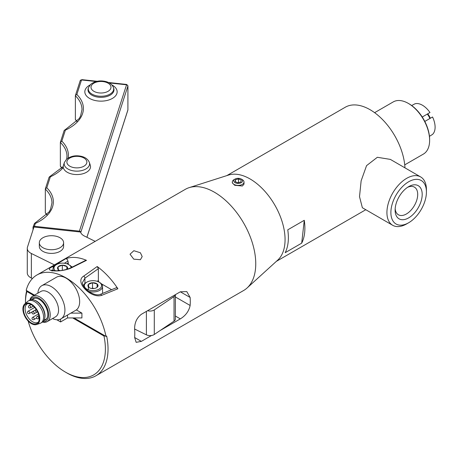 <?xml version="1.0" encoding="UTF-8"?>
<svg xmlns="http://www.w3.org/2000/svg" width="458" height="458" viewBox="0 0 458 458"><rect width="100%" height="100%" fill="white"/><g stroke="black" fill="none" stroke-linecap="round" stroke-linejoin="round"><path stroke-width="0.69" d="M105.317 336.023L103.972 336.012A56.517 32.633 60 0 1 65.431 372.108L66.754 372.875A58.384 33.709 -120 0 0 95.945 375.766L243.662 290.481A58.384 33.709 -120 0 0 247.074 287.985A58.384 33.709 -120 0 0 255.753 263.756A58.384 33.709 -120 0 0 232.618 207.583A58.384 33.709 -120 0 0 189.143 187.648A58.384 33.709 -120 0 0 185.278 189.354L36.903 275.018A58.384 33.709 60 0 1 76.835 285.758A58.384 33.709 60 0 1 106.004 336.418L73.99 317.938M247.074 287.985L277.708 260.133A49.51 28.585 -120 0 0 285.065 239.586A49.51 28.585 -120 0 0 265.451 191.948A49.51 28.585 -120 0 0 228.582 175.048L189.143 187.648M99.071 282.134A8.616 4.975 0 0 0 96.592 281.138A8.616 4.975 0 0 0 86.883 282.134A8.616 4.975 0 0 0 89.367 290.172A8.616 4.975 0 0 0 100.044 288.5A8.616 4.975 0 0 0 99.071 282.134L99.747 282.523A9.578 5.53 180 0 1 102.552 286.433A9.578 5.53 180 0 1 88.961 291.454A9.578 5.53 180 0 1 88.715 291.385M83.453 285.878A9.578 5.53 180 0 1 86.207 282.523L86.883 282.134M96.346 287.83L97.565 286.874L97.107 283.971L92.516 282.746L88.388 284.429L88.846 287.338A5.055 2.92 0 0 0 89.402 287.716A5.055 2.92 0 0 0 93.438 288.563A5.055 2.92 0 0 0 96.552 287.716A5.055 2.92 0 0 0 97.565 286.874A5.055 2.92 0 0 0 97.107 283.971A5.055 2.92 0 0 0 92.516 282.746A5.055 2.92 0 0 0 88.388 284.429A5.055 2.92 0 0 0 88.846 287.338L89.522 287.784M94.022 288.511L92.516 288.111L91.634 288.466M97.107 287.275L97.107 283.971M92.516 288.111L92.516 282.746M88.388 289.794L88.388 284.429M52.533 318.55A19.162 11.061 -120 0 0 60.96 318.888A19.162 11.061 -120 0 0 64.927 310.118A19.162 11.061 -120 0 0 56.563 290.836A19.162 11.061 -120 0 0 41.798 285.7L56.523 277.199A19.162 11.061 60 0 1 71.288 282.334A19.162 11.061 60 0 1 79.652 301.616A19.162 11.061 60 0 1 76.371 309.929L81.919 313.135L81.919 317.938L67.515 317.938L60.582 321.945L56.809 319.764M76.371 309.929L70.824 313.135L81.919 313.135M38.358 322.1A10.666 6.16 60 0 1 37.985 322.34A10.666 6.16 60 0 1 29.764 319.484A10.666 6.16 60 0 1 25.11 308.749A10.666 6.16 60 0 1 27.32 303.872A10.666 6.16 60 0 1 27.715 303.671M23.461 309.299A11.158 6.441 -120 0 0 29.037 321.235A11.158 6.441 -120 0 0 37.888 322.735A11.158 6.441 -120 0 0 36.932 310.633A11.158 6.441 -120 0 0 26.93 303.757A11.158 6.441 -120 0 0 23.461 309.299M39.806 318.734A11.954 6.899 60 0 1 36.611 324.533A11.954 6.899 60 0 1 27.68 320.526A11.954 6.899 60 0 1 22.9 308.978A11.954 6.899 60 0 1 24.738 303.963A11.954 6.899 60 0 1 34.138 306.253A11.954 6.899 60 0 1 39.806 318.734M24.738 303.963L27.583 301.478A12.687 7.328 60 0 1 28.259 300.992A12.687 7.328 60 0 1 38.037 304.393A12.687 7.328 60 0 1 43.573 317.159A12.687 7.328 60 0 1 40.945 322.97A12.687 7.328 60 0 1 40.19 323.314L36.611 324.533M28.259 300.992L29.558 300.242A12.687 7.328 60 0 1 34.258 300.093A12.687 7.328 60 0 1 44.873 316.409A12.687 7.328 60 0 1 44.724 318.218A12.687 7.328 60 0 1 42.245 322.22L40.945 322.97M34.258 300.093L35.008 300.368A11.954 6.899 60 0 1 45.004 315.734A11.954 6.899 60 0 1 44.861 317.44L44.724 318.218M44.271 320.199A12.137 7.007 -120 0 0 45.416 319.753A12.137 7.007 -120 0 0 47.306 317.549M36.13 298.192A12.137 7.007 -120 0 0 33.279 298.731A12.137 7.007 -120 0 0 32.318 299.498M43.876 320.589A12.349 7.128 -120 0 0 47.248 317.697A12.349 7.128 -120 0 0 47.821 314.428A12.349 7.128 -120 0 0 35.976 298.169A12.349 7.128 -120 0 0 31.785 299.647M42.909 321.745A13.551 7.826 -120 0 0 48.674 314.921A13.551 7.826 -120 0 0 41.043 299.681A13.551 7.826 -120 0 0 30.302 299.904M42.525 322.043A14.656 8.462 -120 0 0 47.197 321.63A14.656 8.462 -120 0 0 50.231 314.921A14.656 8.462 -120 0 0 43.836 300.173A14.656 8.462 -120 0 0 32.541 296.246A14.656 8.462 -120 0 0 29.85 300.087M47.197 321.63L55.521 316.827A14.656 8.462 -120 0 0 58.555 310.118A14.656 8.462 -120 0 0 52.155 295.37A14.656 8.462 -120 0 0 40.865 291.443L32.541 296.246M41.798 285.7A19.162 11.061 -120 0 0 37.877 293.166M61.057 318.831A19.162 11.061 -120 0 0 61.154 318.779A19.162 11.061 -120 0 0 61.836 318.321L70.824 313.135M60.582 321.945L60.582 319.089M67.515 317.938L67.515 315.041M34.482 295.129L26.186 290.338A58.384 33.709 60 0 1 36.903 275.018M106.004 336.418L106.662 336.04A58.384 33.709 -120 0 1 108.036 349.036A58.384 33.709 -120 0 1 95.945 375.766M101.722 295.336L117.895 288.758L117.036 287.916L116.2 287.796L100.216 294.38A1.866 1.048 67.5 0 1 101.722 295.336C91.148 298.948 73.996 281.796 83.711 276.094L97.199 266.527L98.356 268.709L98.356 280.519L98.871 282.025M100.182 294.397A1.866 1.048 67.5 0 1 100.216 294.38C94.13 296.944 82.114 288.122 82.474 282.586L84.925 278.166A1.866 1.151 -125.2 0 0 83.711 276.094M53.523 267.123A1.866 1.237 -121.2 0 0 52.321 266.814C42.605 270.93 58.561 272.859 70.332 268.371L86.505 260.35L85.772 260.327M52.67 270.386L53.019 270.14M64.401 263.247L67.973 261.106L67.274 259.36L65.815 258.684L52.321 266.814M67.973 261.106L68.482 264.478M101.395 283.8L111.586 289.685M71.013 266.258L72.33 267.02M33.818 295.507L26.89 291.511L26.867 290.733M103.972 336.012L72.667 317.938M65.815 258.684A58.384 33.709 60 0 1 86.505 260.35M97.199 266.527A58.384 33.709 60 0 1 117.895 288.758M304.278 220.292A49.51 28.585 60 0 1 301.696 243.158L304.278 220.292L287.761 229.824A49.51 28.585 -120 0 1 285.179 252.69L301.696 243.158M392.683 225.29L362.37 207.743L359.513 196.654L361.139 180.818L366.56 165.636L377.346 157.283L390.348 159.395L420.667 176.937A27.932 16.104 120.1 0 0 399.141 184.414A27.932 16.104 120.1 0 0 386.924 212.518A27.932 16.104 120.1 0 0 392.683 225.29A27.932 16.104 120.1 0 0 406.607 223.933L408.593 222.788A25.127 14.49 -59.9 0 1 390.886 212.518A25.127 14.49 -59.9 0 1 408.668 181.763A25.127 14.49 -59.9 0 1 426.427 191.976A25.127 14.49 -59.9 0 1 408.593 222.788M426.427 191.976L426.427 189.686A27.932 16.104 120.1 0 0 420.667 176.937M395.117 210.079A19.15 11.044 -59.9 0 1 408.702 186.618A19.15 11.044 -59.9 0 1 422.196 194.444A19.15 11.044 -59.9 0 1 408.65 217.882A19.15 11.044 -59.9 0 1 395.117 210.096A19.15 11.044 -59.9 0 1 395.117 210.079M395.168 208.711A15.973 9.212 120.1 0 0 398.237 214.676A15.973 9.212 120.1 0 0 410.597 210.628A15.973 9.212 120.1 0 0 417.702 194.438A15.973 9.212 120.1 0 0 414.232 187.036A15.973 9.212 120.1 0 0 407.523 187.351M374.61 112.674L393.262 101.905A30.125 17.393 60 0 1 408.324 103.399A30.125 17.393 60 0 1 429.627 140.297A30.125 17.393 60 0 1 429.627 140.325A30.125 17.393 60 0 1 423.387 154.088L404.735 164.857M429.627 140.297L429.627 139.535A29.192 16.854 -120 0 0 429.627 139.535A29.192 16.854 -120 0 0 408.988 103.777L408.324 103.399M404.975 167.857A49.51 28.585 -120 0 0 382.447 119.481A49.51 28.585 -120 0 0 345.275 107.229L226.853 175.597M422.253 117.008L429.965 112.531A17.461 10.053 59.9 0 0 414.891 103.829L411.673 105.535M429.455 136.324L432.541 134.394A17.461 10.053 60.1 0 0 432.541 116.99L424.801 121.427M429.885 118.513A10.929 6.309 -120 0 0 427.314 114.071M430.314 118.267A10.929 6.309 -120 0 0 427.743 113.819M140.406 252.77L142.186 256.589L140.406 259.715L133.753 259.154L130.038 254.213L133.862 250.703L140.406 252.77M244.005 182.021L244.005 184.122L242.374 186.011L234.725 185.29L232.326 182.925L232.326 182.021A5.839 3.372 0 0 0 234.725 184.746A5.839 3.372 0 0 0 240.811 185.026A5.839 3.372 0 0 0 244.005 182.021A5.839 3.372 0 0 0 242.293 179.639L241.28 179.055A4.408 2.542 180 0 1 241.28 182.65A4.408 2.542 180 0 1 235.051 182.65A4.408 2.542 180 0 1 235.051 179.055A4.408 2.542 180 0 1 240.765 178.797A4.408 2.542 180 0 1 241.28 179.055M26.673 290.624A58.384 33.709 -120 0 0 25.471 301.364L25.471 302.893A56.517 32.633 60 0 1 26.89 291.511M151.546 335.491L141.35 341.382L134.646 337.512A58.384 33.709 -120 0 0 134.789 333.59A58.384 33.709 -120 0 0 134.646 329.502C134.423 323.039 136.656 317.972 141.35 314.303L180.32 291.803L190.133 297.465L186.795 291.591L180.32 291.803M190.133 297.465A58.384 33.709 60 0 1 190.276 301.559A58.384 33.709 60 0 1 190.133 305.475L175.38 296.961M175.38 316.026L180.32 318.882C185.679 315.596 188.948 311.131 190.133 305.475M180.32 318.882L160.151 330.527M134.646 337.512L136.146 342.326L141.35 341.382M65.431 372.108A56.517 32.633 60 0 1 28.144 321.035M25.471 303.322A56.517 32.633 60 0 1 25.471 302.893M66.834 269.436L66.834 266.522L62.328 265.193L58.086 266.785L58.349 269.699L59.156 270.254M62.328 270.386L62.328 265.193A5.055 2.92 0 0 0 58.086 266.785A5.055 2.92 0 0 0 58.349 269.699A5.055 2.92 0 0 0 59.019 270.174A5.055 2.92 0 0 0 60.027 270.626M67.189 269.327A5.055 2.92 0 0 0 66.834 266.522L67.097 269.436M58.086 270.712L58.086 266.785M66.834 266.522A5.055 2.92 0 0 0 62.328 265.193M71.167 267.604A8.616 4.975 0 0 0 68.689 264.592A8.616 4.975 0 0 0 56.5 264.592A8.616 4.975 0 0 0 53.987 268.365A8.616 4.975 0 0 0 55.189 270.661M53.431 270.506A9.578 5.53 180 0 1 53.031 269.178A9.578 5.53 180 0 1 53.019 268.892A9.578 5.53 180 0 1 55.819 264.982L56.5 264.592M68.689 264.592L69.364 264.982A9.578 5.53 180 0 1 71.763 267.306M235.051 179.055L234.038 179.639A5.839 3.372 0 0 0 232.326 182.021M238.521 178.935L241.223 180.074L240.868 181.992L237.811 182.771L235.109 181.637L235.464 179.713L238.521 178.935L238.521 182.593M235.464 181.786L235.464 179.713M64.412 162.418L63.485 165.195A13.648 7.878 0 0 0 63.313 167.531A13.648 7.878 180 0 0 78.908 174.475A13.648 7.878 180 0 0 90.278 165.195L89.35 162.418C87.747 158.714 84.295 156.55 79.005 155.938C74.431 155.376 70.309 156.453 66.628 159.166L64.412 162.418A12.698 7.334 0 0 0 74.562 171.017A12.698 7.334 0 0 0 89.35 162.418M33.028 229.876L33.028 227.305A1.403 1.122 17.8 0 1 34.407 226.309L79.406 231.141A1.403 1.122 17.8 0 1 80.785 232.435L127.937 85.892L127.908 109.88A1.403 1.122 17.8 0 1 127.862 110.16L127.908 109.479M76.915 121.507L75.381 119.567L75.381 95.768A46.71 26.965 180 0 1 81.999 109.605L80.545 116.092L79.137 118.639L64.126 130.57L60.359 142.427A46.71 26.965 180 0 1 66.977 156.27L66.702 159.103M61.893 168.166L60.359 166.225L60.359 142.427L61.83 141.133L65.368 130.141L64.509 130.135M46.865 214.831L45.331 212.89L45.331 189.091A46.71 26.965 180 0 1 51.954 202.928L50.495 209.415L49.086 211.962L34.465 223.464L33.073 227.025M34.407 226.309L35.323 223.464L34.465 223.464M35.323 223.464A48.107 27.778 0 0 0 46.808 187.797L45.376 188.799L49.103 177.229L50.346 176.805A48.107 27.778 0 0 0 63.313 167.531M65.368 130.141A48.107 27.778 0 0 0 76.852 94.474L75.427 95.476L80.19 80.677A1.403 1.122 17.8 0 1 81.524 79.961L80.19 80.682A1.403 1.122 17.8 0 1 80.19 80.677M126.414 85.205L79.406 231.141M95.195 241.36L84.478 236.07A11.679 6.744 0 0 1 80.539 232.023L33.944 227.025L27.469 247.137A11.679 6.744 180 0 0 27.274 248.368L27.274 272.928A11.679 6.744 0 0 0 31.362 278.052L32.409 278.573M134.618 329.027L146.394 334.838A5.605 3.235 0 0 0 154.294 334.477L174.034 321.15A5.605 3.235 0 0 0 175.38 319.049L175.38 294.654M31.362 278.052L31.362 253.492A11.679 6.744 180 0 1 27.274 248.368M31.362 253.492L54.45 264.89M154.294 334.477L154.294 309.917A5.605 3.235 180 0 1 147.556 310.719M154.294 309.917L174.034 296.589L174.034 321.15M175.368 294.66A5.605 3.235 180 0 1 174.034 296.589M63.61 242.723L63.61 246.387A12.143 7.013 180 0 1 53.031 253.337A12.143 7.013 180 0 1 39.319 246.387L39.319 242.723A12.143 7.013 180 0 1 49.899 235.773A12.143 7.013 180 0 1 63.61 242.723A12.143 7.013 180 0 1 53.031 249.679A12.143 7.013 180 0 1 39.319 242.723M33.944 313.845A1.288 1.288 0 0 1 32.014 312.728A1.288 1.288 0 0 1 32.661 311.617A1.288 0.744 60 0 1 33.302 311.68A1.288 0.744 60 0 1 34.144 312.814A1.288 0.744 60 0 1 33.944 313.845L36.966 312.104M30.394 307.828A1.288 1.288 0 0 1 28.459 306.717A1.288 1.288 0 0 1 29.106 305.6A1.288 0.744 60 0 1 29.747 305.663A1.288 0.744 60 0 1 30.589 306.797A1.288 0.744 60 0 1 30.394 307.828L33.297 306.15M29.398 313.449A1.288 1.288 0 0 1 27.469 312.333A1.288 1.288 0 0 1 28.11 311.217A1.288 0.744 60 0 1 28.757 311.285A1.288 0.744 60 0 1 29.593 312.419A1.288 0.744 60 0 1 29.398 313.449L36.228 309.505M33.944 319.552A1.288 1.288 0 0 1 32.014 318.436A1.288 1.288 0 0 1 32.661 317.32A1.288 0.744 60 0 1 33.302 317.383A1.288 0.744 60 0 1 34.144 318.522A1.288 0.744 60 0 1 33.944 319.552L36.634 318.001M38.495 318.699A1.288 1.288 0 0 1 36.566 317.589A1.288 1.288 0 0 1 37.207 316.472A1.288 0.744 60 0 1 37.848 316.535A1.288 0.744 60 0 1 38.69 317.669A1.288 0.744 60 0 1 38.495 318.699L39.239 318.27M37.499 311.932A1.288 1.288 0 0 1 35.569 310.822A1.288 1.288 0 0 1 36.211 309.705A1.288 0.744 60 0 1 36.325 309.66M84.925 283.445L84.925 278.166L98.356 268.709M52.08 271.073L51.622 270.088C51.536 269.854 57.593 272.739 69.713 268.331A1.866 0.968 63.4 0 1 69.713 268.331L69.713 268.331A1.866 0.968 63.4 0 1 70.332 268.371M98.356 280.519L97.199 281.315M67.973 262.978L66.816 263.774M90.094 84.925A16.156 9.326 0 0 0 85.457 94.377A16.156 9.326 0 0 0 98.035 100.983A16.156 9.326 0 0 0 115.45 95.974A16.156 9.326 0 0 0 111.884 84.925M113.75 88.417A12.996 7.505 180 0 1 98.613 97.211A12.996 7.505 180 0 1 88.228 88.417L88.52 87.547A12.698 7.334 0 0 0 98.665 96.146A12.698 7.334 0 0 0 113.458 87.547L113.75 88.417M46.808 187.797L50.346 176.805M76.852 94.474L81.524 79.961L96.232 81.541M109.325 82.944L126.528 84.793A1.403 1.122 17.8 0 1 127.908 86.081L127.908 109.88L86.894 237.267M68.105 158.073A48.107 27.778 0 0 0 61.83 141.133M99.163 92.911A9.996 5.771 180 0 1 91.165 86.184A9.996 5.771 180 0 1 102.815 81.564A9.996 5.771 180 0 1 110.813 88.291A9.996 5.771 180 0 1 99.163 92.911M75.055 167.783A9.996 5.771 180 0 1 67.057 161.056A9.996 5.771 180 0 1 78.707 156.436A9.996 5.771 180 0 1 86.705 163.162A9.996 5.771 180 0 1 75.055 167.783M77.064 121.336A46.71 26.965 0 0 0 75.381 119.567M62.042 168A46.71 26.965 0 0 0 60.359 166.225M47.014 214.665A46.71 26.965 0 0 0 45.331 212.89M146.394 311.394L146.394 334.838M102.552 286.433L102.552 293.412M32.661 311.617L36.251 309.545M29.106 305.6L30.961 304.53M28.11 311.217L34.625 307.455M32.661 317.32L38.449 313.976M37.207 316.472L38.884 315.499M44.008 320.354L46.378 318.986M32.054 299.647L34.424 298.278M69.713 268.331L85.789 260.321M365.787 209.724L276.363 261.358M53.019 268.892L53.019 270.443M113.458 87.547C111.849 83.843 108.403 81.679 103.113 81.066C98.539 80.505 94.417 81.581 90.736 84.295L88.52 87.547M63.238 166.54L49.487 176.799M127.937 85.886L126.643 84.449L108.449 82.497M97.302 81.301L81.81 79.64M127.862 110.16L86.934 237.284"/></g></svg>

